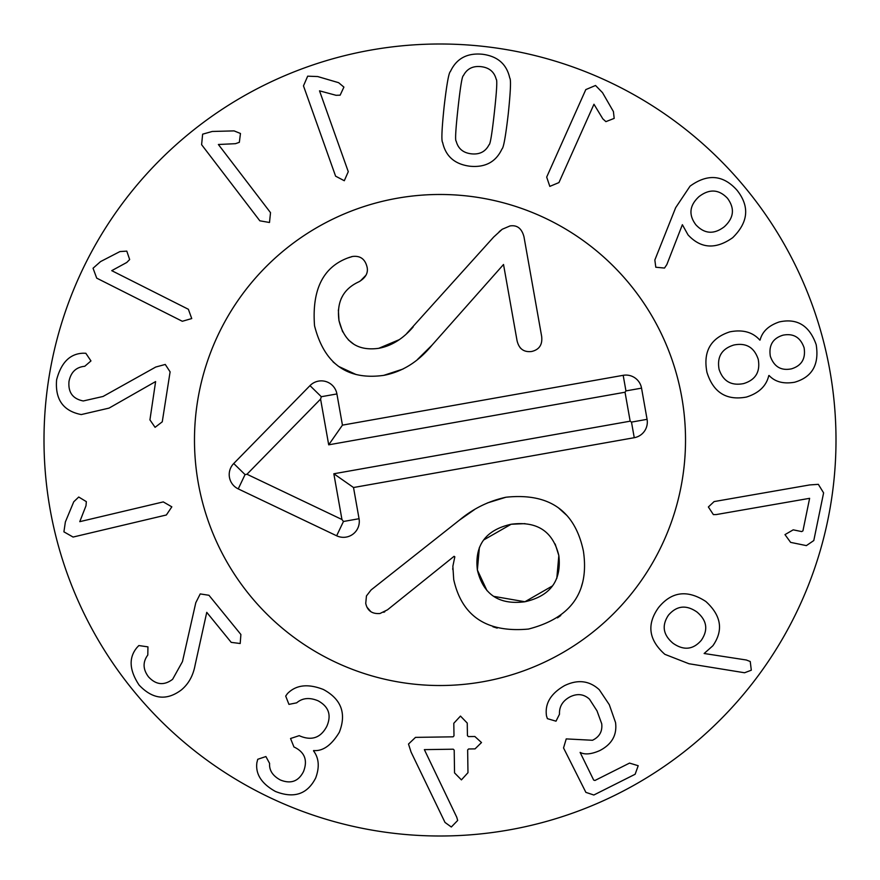 <?xml version="1.0" encoding="UTF-8"?>
<svg xmlns="http://www.w3.org/2000/svg" width="880" height="880" viewBox="0 0 880 880"><rect width="100%" height="100%" fill="white"/><g stroke="black" fill="none" stroke-linecap="round" stroke-linejoin="round"><path stroke-width="1.32" d="M155.76 367.026L165.264 364.452L170.104 371.855L162.261 421.817L155.078 427.328L149.93 419.881L155.617 381.568L109.043 408.111L81.257 414.568C63.217 411.026 55 399.454 56.606 379.852C61.171 362.461 70.092 353.584 83.38 353.21L85.833 353.276L90.959 360.932L84.766 366.278C76.098 367.136 70.84 372.163 69.003 381.37C68.002 392.359 72.754 398.882 83.281 400.961L103.059 396.462L155.76 367.026M111.738 270.655L188.364 309.276L191.741 318.56L182.314 321.277L96.712 278.135L93.049 268.235L100.551 261.591L119.933 251.57L126.797 251.119L129.657 259.545L126.764 262.471L111.738 270.655M218.383 144.496L270.512 212.652L269.5 222.486L259.842 220.814L201.608 144.683L202.631 134.178L212.267 131.461L234.08 130.889L240.46 133.474L239.349 142.318L235.477 143.682L218.383 144.496M319.517 90.838L348.271 171.677L344.3 180.73L335.61 176.176L303.479 85.866L307.67 76.175L317.691 76.549L338.624 82.687L343.904 87.098L340.142 95.172L336.028 95.293L319.517 90.838M724.328 226.743C733.92 217.888 734.965 208.395 727.463 198.264C718.85 189.233 709.368 188.683 698.995 196.625C689.447 205.436 688.402 214.83 695.882 224.818C704.528 234.003 713.999 234.641 724.328 226.743M666.842 264.583L664.51 268.059L655.798 267.234L654.841 260.018L675.664 207.68L690.052 186.164C707.575 173.459 723.228 174.812 737.011 190.223C749.848 206.437 748.407 222.255 732.688 237.688C715.737 249.634 700.843 248.699 688.028 234.872L682.374 224.697L666.842 264.583M791.527 368.83C801.647 365.684 805.838 358.655 804.089 347.743C800.426 337.315 793.397 333.135 783.002 335.181C772.838 338.272 768.614 345.312 770.341 356.29C774.059 366.773 781.121 370.953 791.527 368.83M758.241 359.359C754.259 347.347 746.13 342.562 733.876 345.015C721.787 348.733 716.859 356.818 719.07 369.292C723.041 381.227 731.236 386.001 743.644 383.581C755.59 379.896 760.452 371.822 758.241 359.359M768.79 375.573C766.37 385.968 758.912 393.14 746.405 397.067C726.451 400.741 713.306 392.502 706.959 372.35C702.944 351.615 710.589 338.107 729.883 331.837C742.742 329.34 752.719 332.09 759.803 340.087L760.111 340.01C762.256 331.562 768.669 325.534 779.317 321.926C797.17 317.999 809.457 325.578 816.189 344.674C819.357 364.639 812.152 377.157 794.607 382.239C783.519 384.131 775.016 381.887 769.098 375.496L768.79 375.573M716.309 514.558L713.383 514.602L708.367 506.979L714.12 501.578L809.677 484.935L818.334 484.341L823.603 492.877L813.791 540.551L806.377 545.611L790.625 542.377L784.982 534.622L793.21 529.837L801.702 531.586L802.934 530.86L809.622 498.322L716.309 514.558M79.772 521.664L163.273 501.908L171.831 506.836L166.364 514.987L73.084 537.053L63.91 531.839L65.373 521.928L73.755 501.776L78.727 497.024L86.339 501.633L85.998 505.736L79.772 521.664M195.789 602.723L200.222 593.923L208.956 595.276L240.889 634.491L240.196 643.511L231.209 642.367L206.756 612.348L195.14 664.928C193.226 675.532 188.639 683.859 181.379 689.909C166.683 700.975 152.581 699.347 139.084 685.058C129.184 670.043 128.546 657.47 137.148 647.339L138.842 645.557L147.95 646.866L147.796 655.039C142.637 662.057 142.868 669.328 148.5 676.852C155.991 684.937 164.032 685.762 172.612 679.316L182.468 661.595L195.789 602.723M285.692 696.08L287.43 693.627C296.032 684.838 308.033 683.463 323.433 689.513C341.352 699.226 346.643 713.493 339.317 732.292C331.441 745.272 322.883 751.355 313.643 750.552L313.511 750.849C318.978 758.065 319.693 767.118 315.667 778.008C307.34 794.277 293.931 798.765 275.429 791.461C261.536 783.695 255.354 774.081 256.894 762.619L257.741 759.286L265.903 756.547L269.599 763.411C269.104 770.297 272.679 775.819 280.324 779.966C290.752 784.201 298.474 781.429 303.479 771.617C307.791 760.595 304.909 752.521 294.811 747.384L293.953 746.977L290.543 738.507L299.222 735.658L300.179 736.109C311.993 740.916 320.859 737.66 326.799 726.341C331.672 715.143 328.757 706.629 318.054 700.788C309.551 697.246 302.423 697.928 296.67 702.834L288.948 704.374L285.692 696.08M408.507 744.04L415.503 737.374L453.057 736.824L453.992 735.856L453.805 723.272L460.471 716.078L467.247 723.074L467.434 735.658L468.402 736.593L474.848 736.505L481.503 742.544L475.035 748.88L468.578 748.979L467.643 749.947L467.973 772.684L461.417 779.878L454.542 772.882L454.201 750.145L453.244 749.199L424.358 749.628L456.786 817.289L457.677 820.457L451.319 827.002L445.005 822.437L411.059 752.048L408.507 744.04M547.393 718.652L546.491 715.902C544.709 703.659 550.726 693.561 564.542 685.63C577.753 679.228 589.325 680.592 599.28 689.722L609.301 704.693L615.538 722.524C617.177 734.965 611.897 744.326 599.698 750.618C591.316 754.281 584.793 754.875 580.118 752.411L593.659 780.054L594.935 780.483L629.541 763.092L638.198 765.721L635.14 774.246L593.835 795.014L585.882 792.374L563.541 747.945L566.225 738.903L592.482 740.267C599.478 736.912 602.558 731.412 601.722 723.778L597.014 710.875L589.468 699.16C583.869 694.078 577.434 693.286 570.152 696.784C562.683 700.777 559.13 706.585 559.493 714.219L556.006 721.182L547.393 718.652M701.327 640.288C708.4 629.849 706.948 620.433 696.993 612.04C686.268 604.571 676.764 605.605 668.492 615.12C661.54 625.482 663.058 634.865 673.046 643.28C683.738 650.716 693.165 649.726 701.327 640.288M688.963 663.74L664.851 654.324C648.604 639.914 646.514 624.316 658.581 607.53C671.638 591.503 687.401 589.49 705.859 601.502C721.314 615.582 723.646 630.333 712.844 645.788L704.132 653.499L746.339 660L750.244 661.518L751.311 670.208L744.557 672.76L688.963 663.74M593.967 104.247L558.943 182.578L549.824 186.384L546.678 177.1L585.805 89.595L595.529 85.481L602.514 92.664L613.415 111.562L614.185 118.393L605.902 121.638L602.844 118.877L593.967 104.247M494.395 112.189C496.76 90.596 497.365 79.629 496.199 79.277C494.252 71.797 489.181 67.584 480.975 66.649C472.769 65.78 466.906 68.794 463.386 75.68C462.176 75.757 460.383 86.603 458.007 108.185C455.631 129.899 455.026 140.899 456.192 141.196C458.139 148.687 463.21 152.9 471.405 153.835C479.611 154.693 485.485 151.69 489.005 144.804C490.215 144.76 492.008 133.892 494.395 112.189M508.277 113.707C505.67 136.224 503.558 147.994 501.952 148.995C495.924 161.92 485.287 167.662 470.052 166.243C454.861 164.329 445.72 156.409 442.64 142.483C441.287 141.152 441.782 129.217 444.125 106.667C446.721 84.26 448.822 72.534 450.428 71.489C456.467 58.564 467.093 52.811 482.339 54.241C497.53 56.155 506.66 64.075 509.751 78.001C511.093 79.365 510.598 91.267 508.277 113.707M836 440A396 396 0 0 1 242 782.947A396 396 0 0 1 242 97.053A396 396 0 0 1 836 440M194.48 440A245.52 245.52 0 0 1 562.76 227.37A245.52 245.52 0 0 1 562.76 652.63A245.52 245.52 0 0 1 194.48 440M556.809 578.391L558.833 555.544C552.959 531.3 537.064 520.872 511.159 524.249C485.738 529.98 474.485 545.226 477.378 570.009C483.23 594.539 499.081 605.121 524.92 601.755C550.407 596.013 561.704 580.613 558.833 555.544L555.17 544.016M543.422 530.145L542.509 529.54M524.997 523.633L511.159 524.249L483.648 539.99M479.391 547.415L477.378 570.009L487.025 590.689M487.344 502.964L505.934 497.233C549.131 492.712 574.959 510.697 583.418 551.188C589.435 592.086 571.12 618.046 528.473 629.057C486.849 632.863 461.923 616.363 453.717 579.579L452.859 566.291L454.828 556.809L454.091 556.303L387.508 609.807L380.006 613.503C372.086 614.119 367.334 610.742 365.739 603.361L366.454 595.925L371.096 589.941L459.492 520.091L474.452 509.619M384.868 611.721L383.768 612.304M370.876 611.699L366.938 607.145M493.647 596.343L524.92 601.755L552.508 585.893M459.492 520.091C473.143 508.64 488.631 501.028 505.934 497.233M452.749 569.459L452.76 568.381M497.189 628.111L492.921 626.769M582.593 582.604L581.493 586.344M560.769 615.505L557.469 617.859M558.404 507.815L566.577 515.207M356.213 374.583L338.734 366.476M338.283 366.168L333.069 361.911M403.073 369.017L383.735 375.364C347.303 380.402 324.236 363.858 314.534 325.754C311.839 289.883 322.949 267.278 347.842 257.95L349.844 257.213M351.109 256.806L352.528 256.476C360.448 255.497 365.332 259.215 367.191 267.63C368.181 273.251 365.442 277.959 358.952 281.765L358.589 281.952M347.842 257.95L352.528 256.476M365.948 275.242L360.327 280.984M342.452 296.274L341.132 298.727M338.36 309.958L338.976 320.562L342.639 331.826M358.952 281.765C343.112 289.014 336.457 301.95 338.976 320.562C344.212 341.979 357.456 351.23 378.719 348.315L399.091 339.735M348.326 339.856L353.705 344.124M406.692 333.531L493.713 237.006L502.216 229.262L510.015 225.94C517.121 224.829 521.774 228.437 523.974 236.786L541.651 336.38C542.619 344.663 539.286 349.69 531.652 351.483C523.864 352.429 519.002 348.854 517.066 340.747L503.525 264.484L432.08 345.081L417.593 359.37M378.719 348.315C391.479 345.983 402.963 338.855 413.171 326.942M499.169 231.693L502.227 229.251M432.08 345.081C418.418 361.757 402.303 371.855 383.735 375.364M521.07 348.656L520.091 347.666M482.9 681.747A245.52 245.52 0 0 1 209.198 356.279A245.52 245.52 0 0 1 627.902 281.974A245.52 245.52 0 0 1 482.9 681.747M342.441 425.139L623.183 375.32A15.84 15.84 0 0 1 641.542 388.146L647.075 419.331A15.84 15.84 0 0 1 634.249 437.701L353.518 487.52L359.051 518.716A15.84 15.84 0 0 1 336.644 535.788L238.238 488.895A15.84 15.84 0 0 1 233.728 463.518L309.991 385.627A15.84 15.84 0 0 1 336.908 393.943L342.441 425.139L328.702 444.818L320.584 399.091L246.972 474.254L341.946 519.508L333.839 473.77L630.168 421.179L625.031 392.227L328.702 444.818M623.183 375.32L625.944 390.907L625.031 392.227M336.908 393.943L321.31 396.715L320.584 399.091M238.238 488.895L245.047 474.595L246.972 474.254M336.644 535.788L343.453 521.488L341.946 519.508M353.518 487.52L333.839 473.77M647.075 419.331L631.488 422.103L630.168 421.179M309.991 385.627L321.31 396.715M233.728 463.518L245.047 474.595M359.051 518.716L343.453 521.488M634.249 437.701L631.488 422.103M641.542 388.146L625.944 390.907"/></g></svg>

